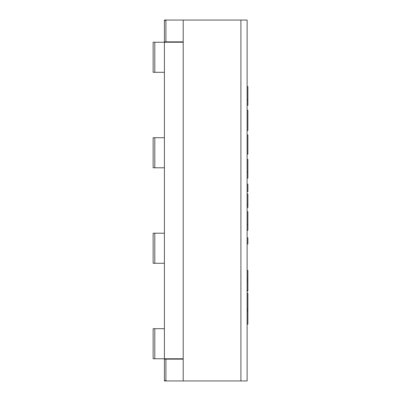 <?xml version="1.0" encoding="UTF-8"?>
<svg xmlns="http://www.w3.org/2000/svg" width="401" height="401" viewBox="0 0 401 401"><rect width="100%" height="100%" fill="white"/><g stroke="black" fill="none" stroke-linecap="round" stroke-linejoin="round"><path stroke-width="0.6" d="M154.806 42.23L154.806 72.305L153.132 72.305L153.132 42.23L183.207 42.23L164.41 42.23L164.41 20.426L165.914 20.426L164.41 20.426L164.41 20.05L165.914 20.05L165.914 41.854M154.806 72.305L164.41 72.305M154.806 137.718L154.806 167.793L153.132 167.793L153.132 137.718L164.41 137.718M154.806 167.793L164.41 167.793M154.806 233.207L154.806 263.282L153.132 263.282L153.132 233.207L164.41 233.207M154.806 263.282L164.41 263.282M154.806 328.695L154.806 358.77L153.132 358.77L153.132 328.695L164.41 328.695M154.806 358.77L164.41 358.77L164.41 42.23M164.41 358.77L183.207 358.77L183.207 380.95L164.41 380.95L164.41 358.77L183.207 358.77L183.207 41.854L164.41 41.854M165.914 359.146L165.914 380.95M165.914 20.05L247.116 20.05L247.116 380.95L240.901 380.95L240.901 20.05M183.207 20.05L183.207 41.854M183.207 380.95L240.901 380.95M247.116 110.175L247.868 110.175L247.116 110.195M247.868 110.215L247.868 130.515L247.116 130.515M247.116 134.967L247.868 134.967L247.868 154.174L247.116 154.174M247.116 204.47L247.868 204.47L247.868 194.014L247.116 194.014M247.868 204.47L247.868 207.512L247.116 207.512M247.116 99.548L247.868 99.548L247.868 86.586L247.116 86.586M247.868 99.548L247.868 105.308L247.116 105.308M247.116 172.38L247.868 172.38L247.868 159.413L247.116 159.413M247.868 172.38L247.868 178.139L247.116 178.139M247.116 224.585L247.868 224.585L247.868 211.618L247.116 211.618M247.868 224.585L247.868 230.339L247.116 230.339M247.868 305.532L247.868 310.033L247.116 310.033M247.868 310.033L247.868 311.853L247.116 311.853M247.868 311.853L247.868 324.203L247.116 324.203M247.116 278.575L247.868 278.575L247.868 270.374L247.116 270.374M247.868 278.575L247.868 290.339L247.116 290.339M247.116 184.134L247.868 184.134L247.868 191.648L247.116 191.648M247.116 293.191L247.868 293.191L247.868 308.64L247.116 308.64M247.116 243.998L247.868 243.998L247.868 237.803L247.116 237.803M247.868 290.339L247.868 291.081L247.116 291.081M165.914 380.574L164.41 380.574L165.914 380.574M183.207 359.146L164.41 359.146M247.868 281.497L247.116 281.497"/></g></svg>
